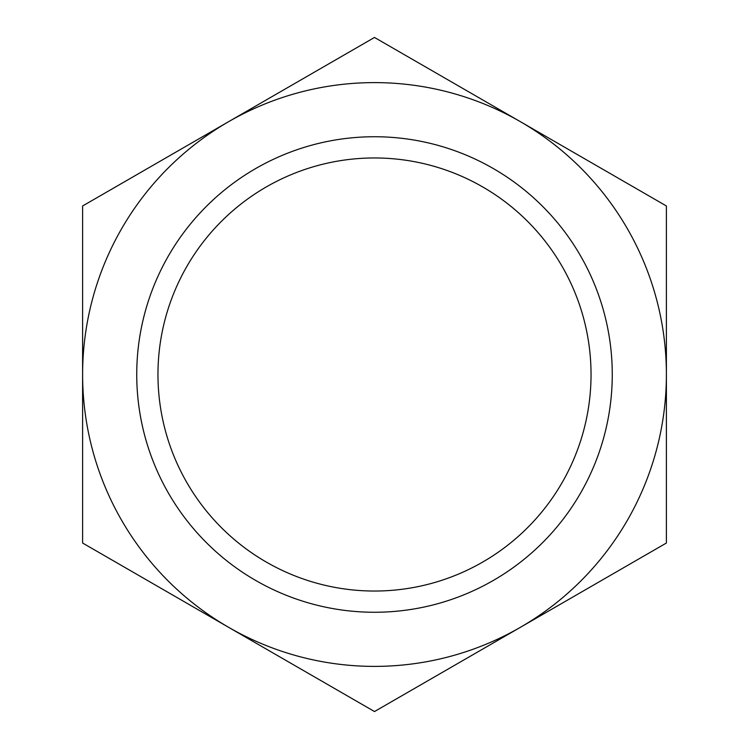 <?xml version="1.0" encoding="UTF-8"?>
<svg xmlns="http://www.w3.org/2000/svg" width="749" height="749" viewBox="0 0 749 749"><rect width="100%" height="100%" fill="white"/><g stroke="black" fill="none" stroke-linecap="round" stroke-linejoin="round"><path stroke-width="1.12" d="M136.739 374.5A237.761 237.761 0 0 1 374.5 136.739A237.761 237.761 0 0 1 612.261 374.5A237.761 237.761 0 0 1 374.5 612.261A237.761 237.761 0 0 1 136.739 374.5M591.036 374.5A216.536 216.536 0 0 0 374.5 157.964A216.536 216.536 0 0 0 157.964 374.5A216.536 216.536 0 0 0 374.5 591.036A216.536 216.536 0 0 0 591.036 374.5M82.605 543.025L374.5 711.55L666.395 543.025L666.395 205.975L374.5 37.45L82.605 205.975L82.605 543.025M228.557 121.713A291.895 291.895 0 0 0 228.557 627.288A291.895 291.895 0 0 0 666.395 374.5A291.895 291.895 0 0 0 228.557 121.713"/></g></svg>
